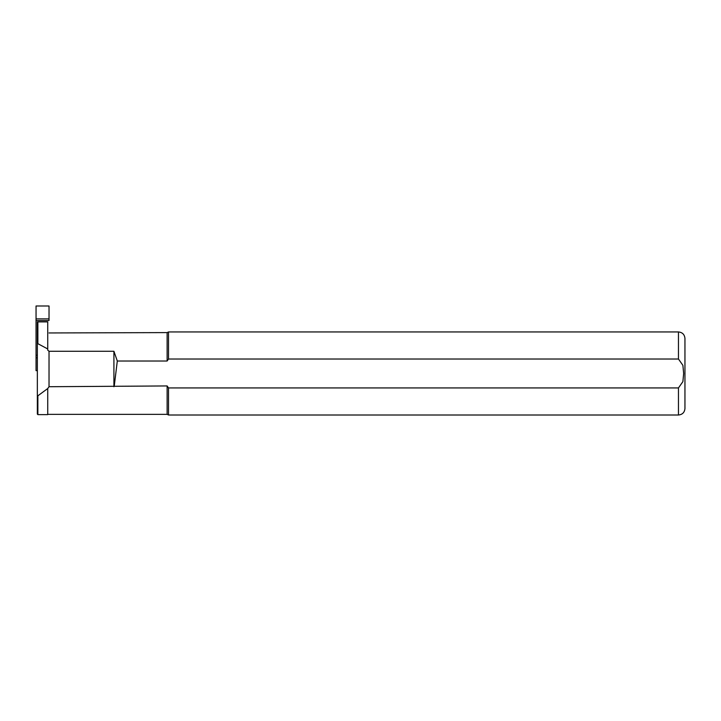 <?xml version="1.0" encoding="UTF-8"?>
<svg xmlns="http://www.w3.org/2000/svg" width="721" height="721" viewBox="0 0 721 721"><rect width="100%" height="100%" fill="white"/><g stroke="black" fill="none" stroke-linecap="round" stroke-linejoin="round"><path stroke-width="1.08" d="M36.05 318.871L49.028 318.871L49.028 305.992L36.05 305.992L36.05 370.657L37.348 370.657M36.05 355.246L37.348 355.246M36.05 320.512L49.028 320.512L49.028 318.871M36.05 357.778L37.348 357.778M37.501 321.791L47.73 321.791L47.73 348.964L37.871 343.683L37.348 344.241L37.348 321.809L37.871 321.899L37.871 343.683M37.871 395.811L37.871 414.62L37.348 414.097L37.348 395.324L37.871 395.811L47.73 388.529L49.028 386.717L49.028 351.271L47.73 350.163L47.73 348.964M47.73 388.529L47.73 414.62L37.871 414.62M37.348 395.324L37.348 344.241M678.461 387.934L168.516 387.934L167.128 385.942L168.516 387.934L168.516 415.008L678.461 415.008L678.461 387.934L682.895 381.634L683.652 373.478L682.895 365.331L678.461 359.022L678.461 331.948C682.399 332.336 684.562 334.499 684.95 338.437L684.95 408.519L684.95 338.437M49.028 351.271L113.918 351.271L117.307 361.014L167.128 361.014L167.128 332.597L168.516 331.948L168.516 359.022L678.461 359.022M167.128 361.014L168.516 359.022M168.516 415.008L167.128 414.359L167.128 385.942L49.028 386.717M167.128 332.597L49.028 332.958M117.307 361.014L114.269 385.942M113.918 386.717L113.918 351.271M47.73 321.899L37.871 321.899M678.461 415.008C682.399 414.62 684.562 412.457 684.95 408.519M678.461 331.948L168.516 331.948M167.128 414.359L47.73 414.359"/></g></svg>

